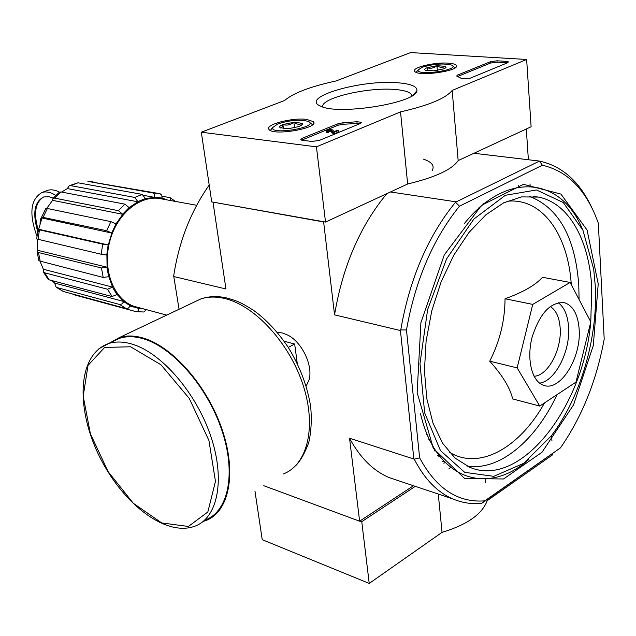 <?xml version="1.0" encoding="UTF-8"?>
<svg xmlns="http://www.w3.org/2000/svg" width="636" height="636" viewBox="0 0 636 636"><rect width="100%" height="100%" fill="white"/><g stroke="black" fill="none" stroke-linecap="round" stroke-linejoin="round"><path stroke-width="0.95" d="M51.683 280.508L54.609 283.028L56.151 287.218L56.85 287.52L119.751 304.517L121.961 303.968L123.821 301.71L130.3 305.805L138.99 308.54L143.744 308.945M54.609 283.028L123.909 301.536L117.104 294.46L112.039 296.543L49.171 279.84L48.098 279.276L43.391 272.057L44.671 272.82L49.171 279.84M40.132 261.531L43.343 269.243L112.628 287.122L108.788 276.692L103.191 277.447L38.931 260.816M37.349 239.255L37.691 250.322L107.087 267.215L106.896 255.06L101.243 254.249L36.729 238.993M42 218.005L38.653 229.254L108.287 244.963L111.817 233.062L106.625 230.701L41.674 217.091L42 218.005L111.817 233.062M52.589 200.332L122.756 214.3L118.447 210.691L54.704 198.138L53.042 198.376L52.589 200.332L46.746 208.401M122.756 214.3L115.967 223.912L111.69 232.975M143.887 195.427L154.683 197.383L145.374 198.551L137.845 201.604L134.721 197.438L70.636 185.633L69.252 185.76L67.36 188.59L61.605 192.064M167.276 199.943L162.124 198.042L154.707 197.192L154.357 194.354L152.735 192.915L87.911 181.403M67.36 188.59L137.877 201.787L129.108 207.598L122.669 214.157M196.691 205.285L161.759 198.941C141.12 193.885 116.706 213.45 109.607 241.934C102.245 270.348 114.138 300.057 134.442 306.449L137.821 307.355M101.243 254.249L102.642 244.145L108.287 244.963M37.691 250.322L37.111 251.705L38.486 252.532L101.474 267.979L107.087 267.215M44.671 272.82L107.548 289.221L112.628 287.122M43.343 269.243L43.407 272.049M130.3 305.805L128.448 308.055L126.238 308.595L63.298 291.471L56.151 287.226M146.256 309.621L143.943 312.006L136.001 311.648L72.965 294.476M136.223 311.688L137.988 310.909L138.99 308.54M170.901 200.594L170.058 197.677L162.085 196.198M160.153 193.773L161.775 195.212L162.124 198.042M145.374 198.551L142.257 194.409L78.045 182.802L70.636 185.633M69.245 185.744L78.045 182.802M129.108 207.598L124.902 204.148L61 191.953L54.704 198.138M53.027 198.368L59.458 192.096L61 191.953M115.967 223.912L110.91 221.638L47.366 208.497L43.224 217.091M41.658 217.083L45.816 208.497L47.366 208.497M38.653 229.254L37.993 229.413L39.416 229.858L102.642 244.145M598.222 283.918L587.115 230.113L560.944 194.091L523.468 184.321L481.532 205.325L444.294 254.861L420.905 322.651L417.144 392.627L433.339 448.372L464.662 478.503L503.521 478.98L542.015 452.252L573.553 404.878L593.301 345.539L598.222 283.918M323.605 221.725L334.552 314.852L400.434 330.545L400.752 329.917C409.711 278.616 427.964 236.059 455.503 202.24L459.462 206.191C432.933 239.104 415.276 280.365 406.476 329.973L419.633 457.856C436.201 488.623 457.928 502.957 484.815 500.85L560.483 447.855C582.019 416.795 596.592 380.551 604.2 339.123L598.333 223.236C586.734 190.569 568.083 171.235 542.381 165.225L539.455 161.091C562.383 166.083 579.976 181.912 592.235 208.568M459.462 206.191L542.381 165.225M570.126 282.448L542.54 277.288C535.361 285.206 522.856 292.361 505.048 298.753C504.889 320.647 499.777 341.46 489.728 361.184C502.448 375.32 510.096 387.896 512.672 398.931L539.749 406.062L517.155 367.878L532.737 304.406L570.126 282.448L590.804 321.88L575.985 382.109L539.749 406.062M464.185 223.785C507.107 170.09 561.238 177.635 582.258 228.785M528.755 459.51C487.51 496.207 435.819 480.069 420.547 413.813M484.815 500.85L481.69 503.346C471.658 504.316 462.014 502.83 452.752 498.902C437.226 492.192 424.387 478.94 414.243 459.152L349.538 438.22L359.626 521.21L413.48 485.737M560.483 447.855L481.69 503.346M455.503 202.24L539.455 161.091M443.801 463.183L445.232 462.587M263.773 485.705L359.626 521.21M390.456 191.969L455.662 201.771M473.923 153.276L538.883 160.995M323.255 221.885L213.37 202.2M306.194 386.052L309.072 379.803C313.198 365.819 302.203 342.494 288.076 335.252L282.487 332.986L277.28 332.413M209.212 185.052C190.792 211.295 178.954 241.577 173.692 275.913L179.066 309.255M400.434 330.545L413.821 458.651M213.028 202.343L225.955 288.975L173.755 276.533M526.306 128.997L528.381 159.747M530.011 183.868L530.186 186.435M518.348 185.219L519.564 187.032M398.422 480.697L389.057 477.557C373.181 470.767 360.008 457.658 349.538 438.22M334.552 314.852C342.677 266.373 360.103 225.971 386.823 193.654M414.243 459.152L419.633 457.856M406.476 329.973L400.752 329.917M595.256 285.699L593.706 269.282L582.966 230.327L563.305 202.55L536.466 189.965L505.35 195.292L473.892 219.038L446.583 258.884L427.638 309.517L419.998 363.498L424.649 412.82L440.47 450.598L464.709 472.341L493.735 476.332L523.77 463.294L551.412 435.724C580.644 397.325 598.118 337.231 595.256 285.699M590.78 321.848L591.742 287.806C589.493 240.647 568.942 202.828 538.39 197.088L521.441 196.898L503.68 202.812L485.92 214.785L469.01 232.442L453.842 255.068L441.209 281.605L431.796 310.75L426.112 340.991L424.435 370.78L426.788 398.605L432.981 423.115L442.592 443.213L455.066 458.095L469.726 467.277C520.335 489.005 583.371 407.406 590.764 322.031M489.728 361.184L517.155 367.878M505.048 298.753L532.737 304.406M579.142 329.162C577.997 314.534 573.155 305.733 564.617 302.768C550.657 301.583 539.797 313.135 532.054 337.43C526.37 359.475 531.958 381.687 543.645 385.313C560.268 391.903 581.511 357.663 579.142 329.162M442.473 461.657L443.817 461.108M432.989 447.752L433.696 447.442M59.434 192.12C55.157 189.886 51.246 189.29 47.716 190.323L46.269 190.88M53.225 198.146L49.171 196.755L43.757 196.945C34.416 201.707 32.38 213.124 37.643 231.194M55.817 195.403C50.824 192.239 46.277 191.245 42.175 192.43C30.536 198.957 28.787 213.569 36.936 236.266M41.674 217.051L40.219 219.643L40.076 223.586M43.526 197.017C34.797 202.765 33.279 214.523 38.971 232.299M41.769 218.609L40.783 221.336M297.243 363.299L294.675 344.028L284.093 341.222M288.283 347.399L294.675 344.028M205.333 519.906C228.372 511.646 236.489 473.319 221.718 429.857C207.137 386.41 172.308 346.89 142.981 338.67C134.371 336.213 126.612 336.078 119.719 338.265L112.318 341.778M203.154 521.433L205.722 520.59C228.936 512.266 237.117 473.637 222.226 429.825C207.519 386.028 172.404 346.207 142.854 337.947C134.188 335.474 126.381 335.339 119.441 337.533L108.843 343.424M316.426 146.837L201.31 132.201L284.546 100.536C293.355 93.023 310.503 86.504 335.999 80.971L410.641 52.581L526.648 59.474L452.172 90.423C445.931 98.278 428.72 105.433 400.529 111.888L316.426 146.837L325.529 222.067L211.732 201.906L201.31 132.201M452.172 90.423L458.166 160.582L531.116 126.771L526.648 59.474M458.166 160.582C452.14 169.51 435.294 177.317 407.652 184.003L400.529 111.888M407.652 184.003L325.529 222.067M311.823 141.446L302.299 140.27L300.756 139.721L302.068 138.362L337.899 123.774L342.907 122.78L356.931 121.746L361.455 122.279L360.278 123.527L319.208 140.461L311.823 141.446M507.592 62.765L470.322 78.141L461.863 78.673L456.664 76.026L457.586 75.072L490.435 61.7L496.994 60.802L506.518 61.39L508.426 61.891L507.592 62.765M398.645 82.847C411.293 83.96 417.375 86.591 416.89 90.749C416.795 102.96 337.931 115.585 320.679 106.156C298.801 97.451 361.701 79.158 398.645 82.847M306.592 119.361L313.437 121.683C319.789 128.051 273.186 136.239 269.028 129.474C264.25 124.823 292.004 117.429 306.592 119.361M448.3 63.155C452.586 63.449 455.201 64.157 456.163 65.285C461.521 70.644 418.083 77.051 414.783 71.399C410.967 67.726 434.356 62.018 448.3 63.155M322.794 106.951C319.964 98.143 368.252 86.774 395.672 89.549C403.971 90.28 409.147 91.838 411.206 94.239L411.866 95.925M457.602 76.495L490.539 63.059L497.09 62.161L507.425 62.837M301.631 140.151L338.066 125.244L343.074 124.251L342.907 122.78M360.707 123.328L343.074 124.251M327.325 131.247L328.367 130.825L328.542 132.312L327.5 132.733L327.325 131.247L326.371 130.921C327.437 129.72 329.424 129.346 332.326 129.8L334.162 131.66L337.573 130.253L338.726 130.388L338.893 131.883L334.218 133.806L334.043 132.312L332.898 132.177L330.847 130.086L331.014 131.573L328.47 131.739M334.218 133.806L333.073 133.671L332.898 132.177M338.726 130.388L334.043 132.312M327.5 132.733L326.522 132.161M328.367 130.825L330.847 130.086M333.073 133.671L331.014 131.573M302.187 123.241L302.656 124.203L299.548 126.437L288.466 128.695L280.142 127.725C281.311 128.591 282.233 127.526 282.901 124.529C286.772 125.721 290.429 124.974 293.856 122.303C296.845 124.537 299.628 124.855 302.187 123.241L293.856 122.303L282.901 124.529C280.015 125.721 279.093 126.787 280.142 127.725M277.781 123.941C289.738 120.156 299.89 119.306 308.221 121.397C320.79 126.779 270.642 135.587 272.574 127.645L277.781 123.941M309.637 122.43L312.546 124.712M270.395 130.459L271.977 128.393M294.555 127.876L293.856 122.303M283.425 128.655L282.901 124.529M445.311 66.279L446.075 67.241L443.817 68.847L433.839 70.842L425.468 70.262C424.148 69.547 424.681 68.688 427.074 67.702C430.508 68.831 433.792 68.171 436.94 65.723C439.866 67.694 442.656 67.885 445.311 66.279L436.94 65.723L427.074 67.702L427.352 70.755M421.922 67.344C433.394 63.894 443.26 63.131 451.52 65.063C462.03 69.65 416.286 76.4 418.138 70L421.922 67.344M452.649 65.945L455.106 67.814M416.111 72.289L417.288 71.001M437.353 70.445L436.94 65.723M254.949 491.008L262.231 539.678L369.23 583.419L442.06 532.34C467.102 524.756 482.144 514.206 487.2 500.683L552.843 454.645L552.771 453.571M359.944 521.003L361.757 521.671L369.23 583.419M438.276 494.053L442.06 532.34M361.757 521.671L415.3 486.349M485.34 478.916L485.642 482.398M487.104 499.57L487.2 500.683M449 468.406L450.884 467.667M551.579 435.509L551.913 440.557M108.136 244.955L106.745 255.052M106.935 267.279L108.637 276.755M112.5 287.249L116.976 294.587M38.486 252.532L40.267 261.571M101.474 267.979L103.191 277.447M107.548 289.221L112.039 296.543M56.85 287.52L63.298 291.471M119.751 304.517L126.238 308.595M156.973 193.201L88.388 181.443M159.986 193.734L152.735 192.915M142.257 194.409L134.721 197.438M124.902 204.148L118.447 210.691M110.91 221.638L106.625 230.701M38.136 239.462L39.416 229.858M571.295 284.666C568.163 234.557 541.999 197.263 506.924 201.286M449.151 452.085C479.329 470.847 519.755 447.712 544.535 402.89M579.078 299.524L578.784 285.373C575.326 237.443 558.798 207.726 529.216 196.238M481.842 205.674L478.988 207.622M426.828 434.563L428.537 437.52M466.951 466.053C499.18 471.403 535.639 440.684 557.064 394.614M534.025 376.234C547.755 376.043 561.954 349.482 560.157 327.914C559.338 317.237 556.007 310.098 550.172 306.512M539.567 383.134C555.196 381.226 570.484 351.199 568.56 326.912C567.725 315.305 564.283 307.212 558.217 302.649M438.713 456.823L439.818 456.417M437.95 455.75L439.007 455.368M437.759 455.479L438.8 455.098M438.721 454.978L437.679 455.36L438.729 455.002M434.937 451.115L435.779 450.781M434.642 450.622L435.461 450.288M432.09 170.79C434.857 165.917 431.987 162.037 423.489 159.159M130.555 346.771L104.63 347.431L88.014 365.39L83.197 396.204L90.415 433.816L108.112 471.626L133.274 503.235L161.719 522.943L188.367 526.457L207.829 511.996L215.469 481.373L208.926 440.486L189.25 398.398L160.94 364.746L130.555 346.771M119.719 338.265L108.645 343.52C77.902 354.228 75.573 406.03 98.071 453.635C120.443 501.224 164.215 537.356 194.775 526.25C217.687 518.094 225.605 479.679 210.691 435.978C195.96 392.285 161.067 352.431 131.819 344.044C123.225 341.532 115.506 341.357 108.645 343.52L98.842 348.806M283.322 473.963C307.347 464.884 316.879 426.971 303.054 384.979C289.428 342.995 254.853 305.59 224.834 298.546C216.033 296.44 208.028 296.567 200.825 298.936L193.05 302.625M457.705 76.447L457.586 75.072M490.539 63.059L490.435 61.7M497.09 62.161L496.994 60.802M506.614 62.749L506.518 61.39M302.251 139.856L302.068 138.362M338.066 125.244L337.899 123.774M357.09 123.217L356.931 121.746M130.165 306.083L134.18 307.172M389.057 477.557L452.752 498.902M533.548 196.405L538.39 197.088M485.96 202.375L482.955 204.084M428.759 439.206L430.699 441.996M562.963 302.442L564.617 302.768M134.442 306.449L166.712 315.114M38.915 260.824L37.087 251.713M36.705 238.993L37.977 229.405M87.911 181.395L93.023 181.809M170.313 197.828L175.425 201.421M47.716 190.323L42.175 192.43M295.668 465.687C300.208 461.219 304.549 453.619 308.675 442.902C311.203 431.892 311.871 419.847 310.678 406.754C307.403 386.195 299.842 366.272 288.013 346.986C277.733 331.873 266.5 319.852 254.313 310.909C239.931 301.559 236.513 300.955 227.95 298.26C218.347 295.843 209.3 296.066 200.825 298.936L119.441 337.533M456.258 66.637L456.163 65.285M313.62 123.408L313.437 121.683M413.233 95.026L416.89 90.749M411.206 94.239L411.397 96.203M361.494 122.684L361.455 122.279M326.546 132.407L326.371 130.921M301.79 125.268L302.656 124.203M272.574 127.645L270.419 130.34M445.383 68.044L446.075 67.241M418.138 70L416.175 72.321"/></g></svg>
